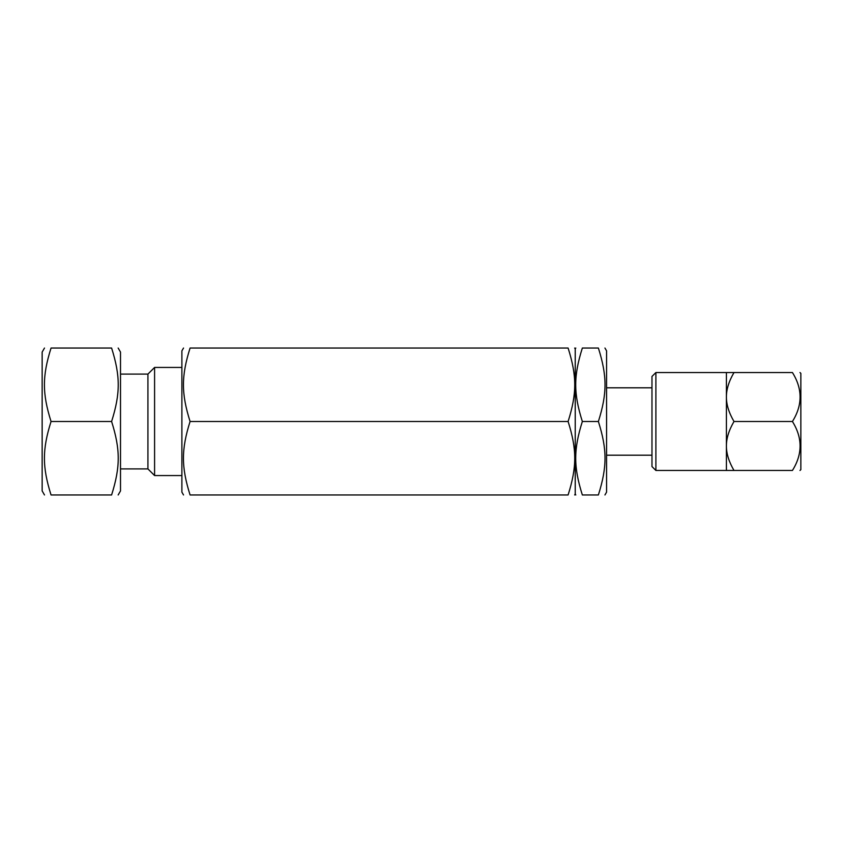 <?xml version="1.0" encoding="UTF-8"?>
<svg xmlns="http://www.w3.org/2000/svg" width="843" height="843" viewBox="0 0 843 843"><rect width="100%" height="100%" fill="white"/><g stroke="black" fill="none" stroke-linecap="round" stroke-linejoin="round"><path stroke-width="1.26" d="M183.521 348.043L181.888 350.857L181.888 492.143L183.521 494.957M568.108 421.5C576.949 449.593 576.949 466.864 568.108 494.957C576.949 494.957 576.949 494.957 568.108 494.957C576.949 494.957 576.949 494.957 568.108 494.957L190.075 494.957C181.234 494.957 181.234 494.957 190.075 494.957C181.234 494.957 181.234 494.957 190.075 494.957C181.234 466.864 181.234 449.593 190.075 421.5C181.234 393.407 181.234 376.136 190.075 348.043C181.234 348.043 181.234 348.043 190.075 348.043C181.234 348.043 181.234 348.043 190.075 348.043L568.108 348.043C576.949 348.043 576.949 348.043 568.108 348.043C576.949 348.043 576.949 348.043 568.108 348.043C576.949 376.136 576.949 393.407 568.108 421.5L190.075 421.5M574.673 348.043L575.232 349.002L575.232 493.998L574.673 494.957M575.232 493.998L575.78 494.957M598.382 421.5C607.223 449.593 607.223 466.864 598.382 494.957L582.344 494.957C573.503 494.957 573.503 494.957 582.344 494.957C573.503 494.957 573.503 494.957 582.344 494.957C573.503 466.864 573.503 449.593 582.344 421.5C573.503 393.407 573.503 376.136 582.344 348.043C573.503 348.043 573.503 348.043 582.344 348.043C573.503 348.043 573.503 348.043 582.344 348.043L598.382 348.043C607.223 348.043 607.223 348.043 598.382 348.043C607.223 348.043 607.223 348.043 598.382 348.043C607.223 376.136 607.223 393.407 598.382 421.5L582.344 421.5M598.382 494.957C607.223 494.957 607.223 494.957 598.382 494.957C607.223 494.957 607.223 494.957 598.382 494.957M604.947 348.043L606.57 350.857L606.57 492.143L604.947 494.957M733.99 470.468L726.413 470.468L726.413 397.011C726.36 389.445 728.889 381.289 733.99 372.532L792.431 372.532C802.631 372.532 802.631 372.532 792.431 372.532C802.631 372.532 802.631 372.532 792.431 372.532C802.631 388.855 802.631 405.177 792.431 421.5C802.631 437.823 802.631 454.145 792.431 470.468C802.631 470.468 802.631 470.468 792.431 470.468C802.631 470.468 802.631 470.468 792.431 470.468L733.99 470.468C728.889 461.711 726.36 453.555 726.413 445.989C726.36 438.423 728.889 430.257 733.99 421.5C728.889 412.743 726.36 404.577 726.413 397.011L726.413 372.532L655.896 372.532L655.896 470.468L651.976 466.558L651.976 376.442L655.896 372.532M799.996 470.468L800.85 469.625L800.85 373.375L799.996 372.532M733.99 372.532L726.413 372.532M733.99 421.5L792.431 421.5M111.603 421.5C120.444 449.593 120.444 466.864 111.603 494.957C120.444 494.957 120.444 494.957 111.603 494.957C120.444 494.957 120.444 494.957 111.603 494.957L51.044 494.957C42.213 494.957 42.213 494.957 51.044 494.957C42.213 494.957 42.213 494.957 51.044 494.957C42.213 466.864 42.213 449.593 51.044 421.5C42.213 393.407 42.213 376.136 51.044 348.043C42.213 348.043 42.213 348.043 51.044 348.043C42.213 348.043 42.213 348.043 51.044 348.043L111.603 348.043C120.444 348.043 120.444 348.043 111.603 348.043C120.444 348.043 120.444 348.043 111.603 348.043C120.444 376.136 120.444 393.407 111.603 421.5L51.044 421.5M44.489 348.043L42.15 352.089L42.15 490.911L44.489 494.957M118.168 494.957L120.507 490.911L120.507 352.089L118.168 348.043M120.507 374.092L147.925 374.092L147.925 468.908L154.585 475.568L181.888 475.568M147.925 374.092L154.585 367.432L154.585 475.568M575.232 349.002L575.78 348.043M651.976 387.812L606.57 387.812M651.976 455.188L606.57 455.188M726.413 470.468L655.896 470.468M120.507 468.908L147.925 468.908M154.585 367.432L181.888 367.432"/></g></svg>
